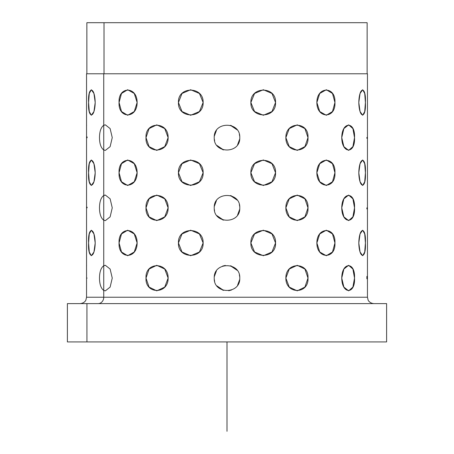 <?xml version="1.0" encoding="UTF-8"?>
<svg xmlns="http://www.w3.org/2000/svg" width="454" height="454" viewBox="0 0 454 454"><rect width="100%" height="100%" fill="white"/><g stroke="black" fill="none" stroke-linecap="round" stroke-linejoin="round"><path stroke-width="0.68" d="M86.862 73.775L86.862 22.7L104.017 22.7L104.017 73.775L104.017 22.7L367.138 22.7L367.138 73.775M386.609 341.919L86.93 341.919L86.93 303.613L386.609 303.613L386.609 341.919M86.93 303.613L86.93 341.919L67.391 341.919L67.391 303.613L367.07 303.613M349.983 22.7L104.017 22.7M350.261 73.775L103.739 73.775L103.739 125.287C100.992 127.268 99.574 131.382 99.483 137.619C99.574 143.856 100.992 147.97 103.739 149.951L103.739 195.515C100.992 197.496 99.574 201.61 99.483 207.847C99.574 214.084 100.992 218.198 103.739 220.179L103.739 265.743C100.992 267.724 99.574 271.838 99.483 278.075C99.574 284.312 100.992 288.426 103.739 290.407L103.739 297.228A6.384 5.601 -90 0 1 98.138 303.613A6.384 5.601 90 0 0 103.739 297.228L367.456 297.228L86.544 297.228L103.739 297.228L103.739 290.407L104.352 290.679L103.739 290.407C100.992 288.426 99.574 284.312 99.483 278.075C99.574 284.312 100.992 288.426 103.739 290.407L105.362 290.844L110.129 287.104L112.252 278.075L110.129 287.104L105.362 290.844M86.93 341.919L367.07 341.919M80.159 303.613C84.75 303.159 85.982 299.998 85.891 300.037L86.544 297.228L86.544 73.775L367.456 73.775L367.456 297.228L368.109 300.037C367.973 299.952 369.323 303.204 373.841 303.613M95.198 242.958C94.79 259.433 87.77 259.433 88.587 242.958C87.77 226.489 94.79 226.489 95.198 242.958L93.944 233.935L91.328 230.195L89.273 233.935L88.587 242.958L89.273 233.935L91.328 230.195L93.944 233.935L95.198 242.958C94.79 226.489 87.77 226.489 88.587 242.958C87.77 259.433 94.79 259.433 95.198 242.958L93.95 251.987L91.328 255.727L89.273 251.987L88.587 242.964M88.587 172.736C87.77 156.261 94.79 156.261 95.198 172.736C94.79 189.204 87.77 189.204 88.587 172.736L89.273 181.759L91.328 185.499L93.95 181.759L95.198 172.736C94.79 156.261 87.77 156.261 88.587 172.736C87.77 189.204 94.79 189.204 95.198 172.736L93.95 181.759L91.328 185.499L89.273 181.759L88.587 172.736L89.273 163.707L91.328 159.967L93.944 163.707L95.198 172.73M95.198 102.502C94.79 118.976 87.77 118.976 88.587 102.502C87.77 86.033 94.79 86.033 95.198 102.502L93.944 93.479L91.328 89.739L89.273 93.479L88.587 102.502L89.273 93.479L91.328 89.739L93.944 93.479L95.198 102.502C94.79 86.033 87.77 86.033 88.587 102.502C87.77 118.976 94.79 118.976 95.198 102.502L93.95 111.531L91.328 115.271L89.273 111.531L88.587 102.508M87.123 278.075C86.493 261.6 86.493 261.6 87.123 278.075C86.493 294.55 86.493 294.55 87.123 278.075C86.493 261.6 86.493 261.6 87.123 278.075C86.493 261.6 86.493 261.6 87.123 278.075C86.493 294.55 86.493 294.55 87.123 278.075M86.544 265.306L86.6 265.93M87.123 207.847C86.493 224.321 86.493 224.321 87.123 207.847C86.493 224.321 86.493 224.321 87.123 207.847C86.493 191.372 86.493 191.372 87.123 207.847C86.493 224.321 86.493 224.321 87.123 207.847C86.493 191.372 86.493 191.372 87.123 207.847C86.493 224.321 86.493 224.321 87.123 207.847L87.123 207.671M86.544 124.85L86.6 125.474M87.123 137.795L87.123 137.619C86.493 154.093 86.493 154.093 87.123 137.619C86.493 154.093 86.493 154.093 87.123 137.619C86.493 121.144 86.493 121.144 87.123 137.619C86.493 154.093 86.493 154.093 87.123 137.619C86.493 121.144 86.493 121.144 87.123 137.619C86.493 154.093 86.493 154.093 87.123 137.619L87.123 136.904M105.362 265.306L110.129 269.046L112.252 278.075L110.129 269.046L105.362 265.306L103.739 265.743L103.739 290.407L103.739 265.743C100.992 267.724 99.574 271.838 99.483 278.075C99.574 271.838 100.992 267.724 103.739 265.743L104.352 265.471L103.739 265.743L103.739 220.179L104.352 220.451L103.739 220.179C100.992 218.198 99.574 214.084 99.483 207.847C99.574 214.084 100.992 218.198 103.739 220.179L105.362 220.616L110.129 216.876L112.252 207.847L110.129 216.876L105.362 220.616M104.624 195.163L104.987 195.101M105.362 195.078L110.129 198.818L112.252 207.847L110.129 198.818L105.362 195.078L103.739 195.515L103.739 220.179L103.739 195.515C100.992 197.496 99.574 201.61 99.483 207.847C99.574 201.61 100.992 197.496 103.739 195.515L104.352 195.243L103.739 195.515L103.739 149.951L104.352 150.223L103.739 149.951C100.992 147.97 99.574 143.856 99.483 137.619C99.574 143.856 100.992 147.97 103.739 149.951L105.362 150.387L110.129 146.648L112.252 137.619L110.129 146.648L105.362 150.387M105.362 124.85L110.129 128.59L112.252 137.619L110.129 128.59L105.362 124.85L103.739 125.287L103.739 149.951L103.739 125.287C100.992 127.268 99.574 131.382 99.483 137.619C99.574 131.382 100.992 127.268 103.739 125.287L104.352 125.015L103.739 125.287L103.739 73.775M366.877 277.899L366.877 278.075C367.507 261.6 367.507 261.6 366.877 278.075C367.507 294.55 367.507 294.55 366.877 278.075C367.507 261.6 367.507 261.6 366.877 278.075C367.507 294.55 367.507 294.55 366.877 278.075L366.877 278.79M366.877 137.619C367.507 121.144 367.507 121.144 366.877 137.619C367.507 121.144 367.507 121.144 366.877 137.619L366.877 138.334L366.877 137.619C367.507 154.093 367.507 154.093 366.877 137.619C367.507 121.144 367.507 121.144 366.877 137.619C367.507 154.093 367.507 154.093 366.877 137.619C367.507 121.144 367.507 121.144 366.877 137.619L366.877 137.443M365.413 242.958C366.23 259.433 359.21 259.433 358.802 242.958C359.21 226.489 366.23 226.489 365.413 242.958L364.727 233.935L362.672 230.195L360.05 233.935L358.802 242.958L360.05 233.935L362.672 230.195L364.727 233.935L365.413 242.958C366.23 226.489 359.21 226.489 358.802 242.958C359.21 259.433 366.23 259.433 365.413 242.958L364.727 251.987L362.672 255.727L360.056 251.987L358.802 242.964M358.802 172.736C359.21 156.261 366.23 156.261 365.413 172.736C366.23 189.204 359.21 189.204 358.802 172.736L360.056 181.759L362.672 185.499L364.727 181.759L365.413 172.736C366.23 156.261 359.21 156.261 358.802 172.736C359.21 189.204 366.23 189.204 365.413 172.736L364.727 181.759L362.672 185.499L360.056 181.759L358.802 172.736L360.05 163.707L362.672 159.967L364.727 163.707L365.413 172.73M365.413 102.502C366.23 118.976 359.21 118.976 358.802 102.502C359.21 86.033 366.23 86.033 365.413 102.502L364.727 93.479L362.672 89.739L360.05 93.479L358.802 102.502L360.05 93.479L362.672 89.739L364.727 93.479L365.413 102.502C366.23 86.033 359.21 86.033 358.802 102.502C359.21 118.976 366.23 118.976 365.413 102.502L364.727 111.531L362.672 115.271L360.056 111.531L358.802 102.508M354.517 278.075C355.459 261.6 341.902 261.6 341.749 278.075C341.902 294.55 355.459 294.55 354.517 278.075L352.9 287.104L348.638 290.844L343.871 287.104L341.749 278.075L343.871 269.046L348.638 265.306L352.9 269.046L354.517 278.075L352.9 269.046L348.638 265.306L343.871 269.046L341.749 278.075L343.871 287.104L348.638 290.844L352.9 287.104L354.517 278.075C355.459 294.55 341.902 294.55 341.749 278.075C341.902 261.6 355.459 261.6 354.517 278.075M354.517 207.847C355.459 191.372 341.902 191.372 341.749 207.847C341.902 224.321 355.459 224.321 354.517 207.847L352.9 216.876L348.638 220.616L343.871 216.876L341.749 207.847L343.871 198.818L348.638 195.078L352.9 198.818L354.517 207.847L352.9 198.818L348.638 195.078L343.871 198.818L341.749 207.847L343.871 216.876L348.638 220.616L352.9 216.876L354.517 207.847C355.459 224.321 341.902 224.321 341.749 207.847C341.902 191.372 355.459 191.372 354.517 207.847M354.517 137.619C355.459 121.144 341.902 121.144 341.749 137.619C341.902 154.093 355.459 154.093 354.517 137.619L352.9 146.648L348.638 150.387L343.871 146.648L341.749 137.619L343.871 128.59L348.638 124.85L352.9 128.59L354.517 137.619L352.9 128.59L348.638 124.85L343.871 128.59L341.749 137.619L343.871 146.648L348.638 150.387L352.9 146.648L354.517 137.619C355.459 154.093 341.902 154.093 341.749 137.619C341.902 121.144 355.459 121.144 354.517 137.619M334.933 242.958C335.943 259.433 316.767 259.433 316.875 242.958C316.767 226.489 335.943 226.489 334.933 242.958L332.498 233.935L326.318 230.195L319.729 233.935L316.875 242.958L319.729 233.935L326.318 230.195L332.498 233.935L334.933 242.958C335.943 226.489 316.767 226.489 316.875 242.958C316.767 259.433 335.943 259.433 334.933 242.958L332.498 251.987L326.318 255.727L319.729 251.987L316.875 242.964M316.875 172.736C316.767 156.261 335.943 156.261 334.933 172.736C335.943 189.204 316.767 189.204 316.875 172.736L319.729 181.759L326.318 185.499L332.498 181.759L334.933 172.736C335.943 156.261 316.767 156.261 316.875 172.736C316.767 189.204 335.943 189.204 334.933 172.736L332.498 181.759L326.318 185.499L319.729 181.759L316.875 172.736L319.729 163.707L326.318 159.967L332.498 163.707L334.933 172.73M334.933 102.502C335.943 118.976 316.767 118.976 316.875 102.502C316.767 86.033 335.943 86.033 334.933 102.502L332.498 93.479L326.318 89.739L319.729 93.479L316.875 102.502L319.729 93.479L326.318 89.739L332.498 93.479L334.933 102.502C335.943 86.033 316.767 86.033 316.875 102.502C316.767 118.976 335.943 118.976 334.933 102.502L332.498 111.531L326.318 115.271L319.729 111.531L316.875 102.508M307.994 278.075C308.998 261.6 285.509 261.6 285.878 278.075C285.509 294.55 308.998 294.55 307.994 278.075L304.901 287.104L297.228 290.844L289.266 287.104L285.878 278.075L289.266 269.046L297.228 265.306L304.901 269.046L307.994 278.075L304.901 269.046L297.228 265.306L289.266 269.046L285.878 278.075L289.266 287.104L297.228 290.844L304.901 287.104L307.994 278.075C308.998 294.55 285.509 294.55 285.878 278.075C285.509 261.6 308.998 261.6 307.994 278.075M307.994 207.847C308.998 191.372 285.509 191.372 285.878 207.847C285.509 224.321 308.998 224.321 307.994 207.847L304.901 216.876L297.228 220.616L289.266 216.876L285.878 207.847L289.266 198.818L297.228 195.078L304.901 198.818L307.994 207.847L304.901 198.818L297.228 195.078L289.266 198.818L285.878 207.847L289.266 216.876L297.228 220.616L304.901 216.876L307.994 207.847C308.998 224.321 285.509 224.321 285.878 207.847C285.509 191.372 308.998 191.372 307.994 207.847M307.994 137.619C308.998 121.144 285.509 121.144 285.878 137.619C285.509 154.093 308.998 154.093 307.994 137.619L304.901 146.648L297.228 150.387L289.266 146.648L285.878 137.619L289.266 128.59L297.228 124.85L304.901 128.59L307.994 137.619L304.901 128.59L297.228 124.85L289.266 128.59L285.878 137.619L289.266 146.648L297.228 150.387L304.901 146.648L307.994 137.619C308.998 154.093 285.509 154.093 285.878 137.619C285.509 121.144 308.998 121.144 307.994 137.619M275.538 242.958C276.463 259.433 250.268 259.433 250.869 242.958C250.268 226.489 276.463 226.489 275.538 242.958L271.997 233.935L263.354 230.195L254.558 233.935L250.869 242.958L254.558 233.935L263.354 230.195L271.997 233.935L275.538 242.958C276.463 226.489 250.268 226.489 250.869 242.958C250.268 259.433 276.463 259.433 275.538 242.958L271.997 251.987L263.354 255.727L254.558 251.987L250.869 242.964M250.869 172.736C250.268 156.261 276.463 156.261 275.538 172.736C276.463 189.204 250.268 189.204 250.869 172.736L254.558 181.759L263.354 185.499L271.997 181.759L275.538 172.736C276.463 156.261 250.268 156.261 250.869 172.736C250.268 189.204 276.463 189.204 275.538 172.736L271.997 181.759L263.354 185.499L254.558 181.759L250.869 172.736L254.558 163.707L263.354 159.967L271.997 163.707L275.538 172.73M275.538 102.502C276.463 118.976 250.268 118.976 250.869 102.502C250.268 86.033 276.463 86.033 275.538 102.502L271.997 93.479L263.354 89.739L254.558 93.479L250.869 102.502L254.558 93.479L263.354 89.739L271.997 93.479L275.538 102.502C276.463 86.033 250.268 86.033 250.869 102.502C250.268 118.976 276.463 118.976 275.538 102.502L271.997 111.531L263.354 115.271L254.558 111.531L250.869 102.508M239.769 278.075C240.558 261.6 213.442 261.6 214.231 278.075C213.442 294.55 240.558 294.55 239.769 278.075C240.558 294.55 213.442 294.55 214.231 278.075C213.442 261.6 240.558 261.6 239.769 278.075C240.558 261.6 213.442 261.6 214.231 278.075C213.442 294.55 240.558 294.55 239.769 278.075C240.558 294.55 213.442 294.55 214.231 278.075C213.442 261.6 240.558 261.6 239.769 278.075M239.769 207.847C240.558 191.372 213.442 191.372 214.231 207.847C213.442 224.321 240.558 224.321 239.769 207.847C240.558 224.321 213.442 224.321 214.231 207.847C213.442 191.372 240.558 191.372 239.769 207.847C240.558 191.372 213.442 191.372 214.231 207.847C213.442 224.321 240.558 224.321 239.769 207.847C240.558 224.321 213.442 224.321 214.231 207.847C213.442 191.372 240.558 191.372 239.769 207.847M239.769 137.619C240.558 121.144 213.442 121.144 214.231 137.619C213.442 154.093 240.558 154.093 239.769 137.619C240.558 154.093 213.442 154.093 214.231 137.619C213.442 121.144 240.558 121.144 239.769 137.619C240.558 121.144 213.442 121.144 214.231 137.619C213.442 154.093 240.558 154.093 239.769 137.619C240.558 154.093 213.442 154.093 214.231 137.619C213.442 121.144 240.558 121.144 239.769 137.619M203.131 242.958C203.732 259.433 177.537 259.433 178.462 242.958C177.537 226.489 203.732 226.489 203.131 242.958L199.442 233.935L190.646 230.195L182.003 233.935L178.462 242.958L182.003 233.935L190.646 230.195L199.442 233.935L203.131 242.958C203.732 226.489 177.537 226.489 178.462 242.958C177.537 259.433 203.732 259.433 203.131 242.958L199.442 251.987L190.646 255.727L182.003 251.987L178.462 242.964M178.462 172.736C177.537 156.261 203.732 156.261 203.131 172.736C203.732 189.204 177.537 189.204 178.462 172.736L182.003 181.759L190.646 185.499L199.442 181.759L203.131 172.736C203.732 156.261 177.537 156.261 178.462 172.736C177.537 189.204 203.732 189.204 203.131 172.736L199.442 181.759L190.646 185.499L182.003 181.759L178.462 172.736L182.003 163.707L190.646 159.967L199.442 163.707L203.131 172.73M203.131 102.502C203.732 118.976 177.537 118.976 178.462 102.502C177.537 86.033 203.732 86.033 203.131 102.502L199.442 93.479L190.646 89.739L182.003 93.479L178.462 102.502L182.003 93.479L190.646 89.739L199.442 93.479L203.131 102.502C203.732 86.033 177.537 86.033 178.462 102.502C177.537 118.976 203.732 118.976 203.131 102.502L199.442 111.531L190.646 115.271L182.003 111.531L178.462 102.508M168.122 278.075C168.491 261.6 145.002 261.6 146.006 278.075C145.002 294.55 168.491 294.55 168.122 278.075L164.734 287.104L156.772 290.844L149.099 287.104L146.006 278.075L149.099 269.046L156.772 265.306L164.734 269.046L168.122 278.075L164.734 269.046L156.772 265.306L149.099 269.046L146.006 278.075L149.099 287.104L156.772 290.844L164.734 287.104L168.122 278.075C168.491 294.55 145.002 294.55 146.006 278.075C145.002 261.6 168.491 261.6 168.122 278.075M168.122 207.847C168.491 191.372 145.002 191.372 146.006 207.847C145.002 224.321 168.491 224.321 168.122 207.847L164.734 216.876L156.772 220.616L149.099 216.876L146.006 207.847L149.099 198.818L156.772 195.078L164.734 198.818L168.122 207.847L164.734 198.818L156.772 195.078L149.099 198.818L146.006 207.847L149.099 216.876L156.772 220.616L164.734 216.876L168.122 207.847C168.491 224.321 145.002 224.321 146.006 207.847C145.002 191.372 168.491 191.372 168.122 207.847M168.122 137.619C168.491 121.144 145.002 121.144 146.006 137.619C145.002 154.093 168.491 154.093 168.122 137.619L164.734 146.648L156.772 150.387L149.099 146.648L146.006 137.619L149.099 128.59L156.772 124.85L164.734 128.59L168.122 137.619L164.734 128.59L156.772 124.85L149.099 128.59L146.006 137.619L149.099 146.648L156.772 150.387L164.734 146.648L168.122 137.619C168.491 154.093 145.002 154.093 146.006 137.619C145.002 121.144 168.491 121.144 168.122 137.619M137.125 242.958C137.233 259.433 118.057 259.433 119.067 242.958C118.057 226.489 137.233 226.489 137.125 242.958L134.27 233.935L127.682 230.195L121.502 233.935L119.067 242.958L121.502 233.935L127.682 230.195L134.27 233.935L137.125 242.958C137.233 226.489 118.057 226.489 119.067 242.958C118.057 259.433 137.233 259.433 137.125 242.958L134.27 251.987L127.682 255.727L121.502 251.987L119.067 242.964M119.067 172.736C118.057 156.261 137.233 156.261 137.125 172.736C137.233 189.204 118.057 189.204 119.067 172.736L121.502 181.759L127.682 185.499L134.27 181.759L137.125 172.736C137.233 156.261 118.057 156.261 119.067 172.736C118.057 189.204 137.233 189.204 137.125 172.736L134.27 181.759L127.682 185.499L121.502 181.759L119.067 172.736L121.502 163.707L127.682 159.967L134.27 163.707L137.125 172.73M137.125 102.502C137.233 118.976 118.057 118.976 119.067 102.502C118.057 86.033 137.233 86.033 137.125 102.502L134.27 93.479L127.682 89.739L121.502 93.479L119.067 102.502L121.502 93.479L127.682 89.739L134.27 93.479L137.125 102.502C137.233 86.033 118.057 86.033 119.067 102.502C118.057 118.976 137.233 118.976 137.125 102.502L134.27 111.531L127.682 115.271L121.502 111.531L119.067 102.508M216.41 270.942L214.316 276.628M222.522 266.118L225.315 265.42L222.534 266.112M237.119 270.283L230.428 265.777L231.495 266.123M237.59 285.208L239.684 279.522M231.478 290.032L228.685 290.73L231.466 290.038M216.881 285.867L223.572 290.373L222.505 290.027M216.41 200.713L214.316 206.4M230.405 195.543L231.495 195.895M237.59 214.98L239.684 209.294M223.595 220.15L222.505 219.798M216.41 130.485L214.316 136.172M230.405 125.315L231.495 125.667M237.59 144.752L239.684 139.066M223.595 149.922L222.505 149.57M366.877 208.562L366.877 207.847C367.507 191.372 367.507 191.372 366.877 207.847C367.507 224.321 367.507 224.321 366.877 207.847C367.507 191.372 367.507 191.372 366.877 207.847C367.507 224.321 367.507 224.321 366.877 207.847C367.507 191.372 367.507 191.372 366.877 207.847L366.877 208.023M366.877 208.108L366.877 208.959M87.123 207.586L87.123 207.132M239.684 276.628L239.343 274.806M214.316 279.522L214.657 281.344M239.684 206.4L239.343 204.578M214.316 209.294L214.577 210.804M239.684 136.172L239.343 134.35M214.316 139.066L214.657 140.888M119.067 102.502L121.502 111.531L127.682 115.271L134.27 111.531L137.125 102.508M137.125 172.736L134.27 163.707L127.682 159.967L121.502 163.707L119.067 172.73M119.067 242.958L121.502 251.987L127.682 255.727L134.27 251.987L137.125 242.964M88.587 102.502L89.273 111.531L91.328 115.271L93.95 111.531L95.198 102.508M178.462 102.502L182.003 111.531L190.646 115.271L199.442 111.531L203.131 102.508M203.131 172.736L199.442 163.707L190.646 159.967L182.003 163.707L178.462 172.73M178.462 242.958L182.003 251.987L190.646 255.727L199.442 251.987L203.131 242.964M230.428 125.321L237.119 129.827M223.572 149.916L216.881 145.411M230.428 195.549L237.119 200.055M223.572 220.145L216.881 215.639M250.869 102.502L254.558 111.531L263.354 115.271L271.997 111.531L275.538 102.508M275.538 172.736L271.997 163.707L263.354 159.967L254.558 163.707L250.869 172.73M366.877 278.075L366.883 276.401M250.869 242.958L254.558 251.987L263.354 255.727L271.997 251.987L275.538 242.964M316.875 102.502L319.729 111.531L326.318 115.271L332.498 111.531L334.933 102.508M334.933 172.736L332.498 163.707L326.318 159.967L319.729 163.707L316.875 172.73M316.875 242.958L319.729 251.987L326.318 255.727L332.498 251.987L334.933 242.964M358.802 102.502L360.056 111.531L362.672 115.271L364.727 111.531L365.413 102.508M365.413 172.736L364.727 163.707L362.672 159.967L360.05 163.707L358.802 172.73M358.802 242.958L360.056 251.987L362.672 255.727L364.727 251.987L365.413 242.964M103.739 290.407C100.992 288.426 99.574 284.312 99.483 278.075M103.739 220.179C100.992 218.198 99.574 214.084 99.483 207.847M103.739 149.951C100.992 147.97 99.574 143.856 99.483 137.619M88.587 242.958L89.273 251.987L91.328 255.727L93.95 251.987L95.198 242.964M95.198 172.736L93.944 163.707L91.328 159.967L89.273 163.707L88.587 172.73M227 341.919L227 431.3"/></g></svg>

